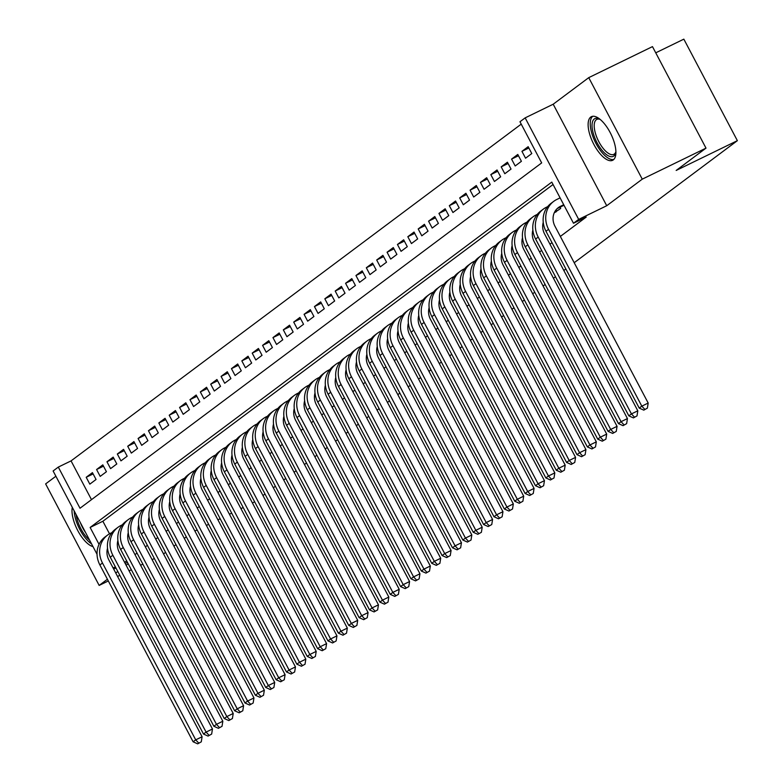 <?xml version="1.0" encoding="UTF-8"?>
<svg xmlns="http://www.w3.org/2000/svg" width="783" height="783" viewBox="0 0 783 783"><rect width="100%" height="100%" fill="white"/><g stroke="black" fill="none" stroke-linecap="round" stroke-linejoin="round"><path stroke-width="1.17" d="M590.725 117.088A24.253 9.954 -116 0 0 593.485 143.7A24.253 9.954 -116 0 0 612.629 160.3A24.253 9.954 -116 0 0 613.295 159.889A24.253 9.954 -116 0 0 610.544 133.276A24.253 9.954 -116 0 0 591.4 116.677A24.253 9.954 -116 0 0 590.725 117.088M72.31 507.364A24.253 9.954 -116 0 0 77.791 530.629A24.253 9.954 -116 0 0 93.001 546.612M97.033 554.266L53.117 470.974L58.304 467.089L80.003 508.245L541.67 162.903L519.971 121.747L525.158 117.871L578.676 219.387L573.489 223.263L551.79 182.106L90.133 527.458L99.05 544.371M553.199 104.217L606.727 205.733L642.256 179.16L706.002 148.134L652.474 46.618L588.738 77.644L553.199 104.217L525.158 117.871M655.753 52.823L683.843 39.15L737.371 140.666L574.203 262.716M55.896 476.23L45.629 483.904L99.157 585.42L107.418 579.244M521.233 124.135L71.057 460.893L58.304 467.089M642.256 179.16L588.738 77.644M154.368 558.553L152.108 559.649M142.858 564.151L140.597 565.248M131.348 569.75L129.087 570.856M119.828 575.358L117.577 576.454M108.318 580.957L99.157 585.42M554.295 212.712L560.706 208.425L560.06 207.182M93.118 473.93L86.208 477.287L92.433 472.629L96.055 479.49L89.83 484.148L86.208 477.287M103.493 466.169L96.583 469.526L102.808 464.867L106.429 471.728L100.204 476.387L96.583 469.526M113.868 458.407L106.958 461.764L113.183 457.115L116.804 463.967L110.579 468.625L106.958 461.764M124.243 450.646L117.333 454.003L123.557 449.354L127.179 456.205L120.954 460.864L117.333 454.003M134.617 442.884L127.707 446.241L133.932 441.592L137.554 448.453L131.329 453.103L127.707 446.241M144.992 435.123L138.082 438.49L144.307 433.831L147.928 440.692L141.703 445.341L138.082 438.49M155.367 427.361L148.457 430.728L154.682 426.069L158.303 432.93L152.078 437.58L148.457 430.728M165.742 419.6L158.832 422.967L165.056 418.308L168.678 425.169L162.453 429.828L158.832 422.967M176.116 411.838L169.206 415.205L175.431 410.546L179.053 417.408L172.828 422.066L169.206 415.205M186.491 404.077L179.581 407.444L185.806 402.785L189.427 409.646L183.202 414.305L179.581 407.444M196.866 396.325L189.956 399.682L196.181 395.024L199.802 401.885L193.577 406.543L189.956 399.682M207.241 388.564L200.331 391.921L206.555 387.262L210.177 394.123L203.952 398.782L200.331 391.921M217.615 380.802L210.705 384.159L216.93 379.501L220.542 386.362L214.317 391.02L210.705 384.159M227.99 373.041L221.08 376.398L227.305 371.749L230.916 378.6L224.692 383.259L221.08 376.398M238.365 365.279L231.455 368.636L237.68 363.987L241.291 370.839L235.066 375.497L231.455 368.636M248.74 357.518L241.83 360.885L248.054 356.226L251.666 363.087L245.441 367.736L241.83 360.885M259.114 349.756L252.204 353.123L258.429 348.464L262.041 355.325L255.816 359.974L252.204 353.123M269.489 341.995L262.579 345.362L268.804 340.703L272.415 347.564L266.191 352.223L262.579 345.362M279.864 334.233L272.954 337.6L279.179 332.941L282.79 339.802L276.565 344.461L272.954 337.6M290.239 326.472L283.329 329.839L289.553 325.18L293.165 332.041L286.94 336.7L283.329 329.839M300.603 318.72L293.703 322.077L299.928 317.418L303.54 324.279L297.315 328.938L293.703 322.077M310.978 310.959L304.078 314.316L310.303 309.657L313.914 316.518L307.69 321.177L304.078 314.316M321.353 303.197L314.453 306.554L320.678 301.895L324.289 308.756L318.064 313.415L314.453 306.554M331.728 295.436L324.828 298.793L331.052 294.144L334.664 300.995L328.439 305.654L324.828 298.793M342.102 287.674L335.202 291.031L341.427 286.382L345.039 293.234L338.814 297.892L335.202 291.031M352.477 279.913L345.577 283.28L351.802 278.621L355.413 285.482L349.189 290.131L345.577 283.28M362.852 272.151L355.952 275.518L362.177 270.859L365.788 277.72L359.563 282.369L355.952 275.518M373.227 264.39L366.327 267.757L372.551 263.098L376.163 269.959L369.938 274.618L366.327 267.757M383.601 256.628L376.692 259.995L382.916 255.336L386.538 262.197L380.313 266.856L376.692 259.995M393.976 248.867L387.066 252.234L393.291 247.575L396.912 254.436L390.688 259.095L387.066 252.234M404.351 241.115L397.441 244.472L403.666 239.813L407.287 246.674L401.062 251.333L397.441 244.472M414.726 233.354L407.816 236.711L414.041 232.052L417.662 238.913L411.437 243.572L407.816 236.711M425.1 225.592L418.191 228.949L424.415 224.29L428.037 231.151L421.812 235.81L418.191 228.949M435.475 217.831L428.565 221.188L434.79 216.539L438.411 223.39L432.187 228.049L428.565 221.188M445.85 210.069L438.94 213.426L445.165 208.777L448.786 215.628L442.561 220.287L438.94 213.426M456.225 202.308L449.315 205.675L455.54 201.016L459.161 207.877L452.936 212.526L449.315 205.675M466.599 194.546L459.69 197.913L465.914 193.254L469.536 200.115L463.311 204.764L459.69 197.913M476.974 186.785L470.064 190.152L476.289 185.493L479.91 192.354L473.686 197.013L470.064 190.152M487.349 179.023L480.439 182.39L486.664 177.731L490.285 184.592L484.06 189.251L480.439 182.39M497.724 171.262L490.814 174.629L497.039 169.97L500.66 176.831L494.435 181.49L490.814 174.629M508.098 163.51L501.189 166.867L507.413 162.208L511.035 169.069L504.81 173.728L501.189 166.867M518.473 155.748L511.563 159.106L517.788 154.447L521.409 161.308L515.185 165.967L511.563 159.106M528.848 147.987L521.938 151.344L528.163 146.685L531.784 153.546L525.559 158.205L521.938 151.344M71.057 460.893L91.494 499.652M124.614 562.38L126.65 560.853M134.989 554.618L137.025 553.092M145.364 546.857L147.4 545.33M155.739 539.096L157.774 537.569M166.113 531.334L168.149 529.807M176.488 523.573L178.524 522.046M186.863 515.811L188.899 514.294M197.238 508.05L199.273 506.532M207.612 500.288L209.648 498.771M217.987 492.536L220.023 491.01M228.362 484.775L230.398 483.248M238.737 477.013L240.773 475.487M249.111 469.252L251.147 467.725M259.486 461.49L261.522 459.964M269.861 453.729L271.897 452.202M280.236 445.967L282.272 444.441M290.61 438.206L292.646 436.689M300.985 430.444L303.021 428.927M311.36 422.683L313.396 421.166M321.725 414.931L323.771 413.404M332.1 407.17L334.145 405.643M342.474 399.408L344.52 397.881M352.849 391.647L354.885 390.12M363.224 383.885L365.26 382.358M373.599 376.124L375.634 374.597M383.973 368.362L386.009 366.836M394.348 360.601L396.384 359.084M404.723 352.839L406.759 351.322M415.098 345.078L417.133 343.561M425.472 337.316L427.508 335.799M435.847 329.565L437.883 328.038M446.222 321.803L448.258 320.276M456.597 314.042L458.632 312.515M466.971 306.28L469.007 304.753M477.346 298.519L479.382 296.992M487.721 290.757L489.757 289.23M498.096 282.996L500.131 281.479M508.47 275.234L510.506 273.717M518.845 267.473L520.881 265.956M529.22 259.711L531.256 258.194M539.595 251.96L541.63 250.433M549.969 244.198L552.005 242.671M560.344 236.437L586.242 217.057L573.489 223.263M553.052 184.504L102.876 521.253L109.503 533.81M565.864 268.961L563.829 270.478M555.49 276.722L553.454 278.239M545.115 284.474L543.079 286.001M534.74 292.235L532.704 293.762M524.365 299.997L522.33 301.524M513.991 307.758L511.955 309.285M503.616 315.52L501.58 317.046M493.241 323.281L491.205 324.808M482.866 331.043L480.831 332.56M472.492 338.804L470.456 340.321M462.117 346.566L460.081 348.083M451.742 354.327L449.706 355.844M441.367 362.079L439.332 363.606M430.993 369.84L428.957 371.367M420.618 377.602L418.582 379.129M410.243 385.363L408.207 386.89M399.868 393.125L397.833 394.652M389.494 400.886L387.458 402.413M379.119 408.648L377.083 410.165M368.744 416.409L366.708 417.926M358.369 424.171L356.334 425.688M347.995 431.932L345.959 433.449M337.63 439.684L335.584 441.211M327.255 447.445L325.209 448.972M316.88 455.207L314.844 456.734M306.505 462.968L304.47 464.495M296.131 470.73L294.095 472.257M285.756 478.491L283.72 480.018M275.381 486.253L273.345 487.77M265.006 494.014L262.971 495.531M254.632 501.776L252.449 503.019M606.727 205.733L578.676 219.387M115.365 566.882L113.104 567.988M127.453 562.36L125.192 563.466M115.933 567.969L113.672 569.065M115.757 573.009L117.793 571.482M126.132 565.248L128.167 563.721M186.334 536.864L184.299 538.391M175.96 544.625L173.924 546.152M165.585 552.387L163.549 553.914M194.889 531.031L197.15 529.934M206.399 525.432L208.66 524.336M217.909 519.824L220.17 518.728M229.419 514.225L231.68 513.129M240.939 508.627L243.2 507.521M706.002 148.134L676.169 170.449L737.371 140.666M102.876 521.253L90.133 527.458M197.688 743.85L201.28 741.834L197.688 743.85L193.117 741.795L195.711 739.857L102.485 563.026A23.324 21.2 -126.8 0 1 107.633 535.043A23.324 21.2 -126.8 0 1 110.755 533.145L111.959 532.557M107.525 548.237A15.552 14.133 53.2 0 0 108.857 559.923L202.092 736.754L201.28 741.834M193.117 741.795L99.891 564.964A23.324 21.2 -126.8 0 1 105.039 536.981L107.633 535.043M198.725 743.077L195.711 739.857L202.092 736.754M89.595 540.153A20.994 8.613 64 0 1 76.117 514.588M80.404 522.731A19.438 7.977 -116 0 0 85.553 532.489M74.15 510.859A24.097 9.895 -116 0 0 91.562 543.882M615.888 151.882A20.994 8.613 64 0 1 615.741 152.646A20.994 8.613 64 0 1 602.871 151.285A20.994 8.613 64 0 1 592.173 127.923A20.994 8.613 64 0 1 599.338 118.947A20.994 8.613 64 0 1 600.032 119.3M600.101 119.359A19.438 7.977 -116 0 0 596.822 119.398A19.438 7.977 -116 0 0 595.021 131.828A19.438 7.977 -116 0 0 604.231 149.651A19.438 7.977 -116 0 0 613.833 154.349A19.438 7.977 -116 0 0 615.888 151.794M592.78 116.275A24.097 9.895 -116 0 0 602.695 153.331A24.097 9.895 -116 0 0 613.784 159.458M208.063 736.089L211.655 734.072L208.063 736.089L203.492 734.033L206.086 732.095L112.86 555.264A23.324 21.2 -126.8 0 1 118.008 527.282A23.324 21.2 -126.8 0 1 121.13 525.383L122.334 524.796M117.9 540.476A15.552 14.133 53.2 0 0 119.231 552.162L212.467 728.993L211.655 734.072M203.492 734.033L110.266 557.202A23.324 21.2 -126.8 0 1 115.414 529.23L118.008 527.282M209.1 735.315L206.086 732.095L212.467 728.993M218.437 728.327L222.029 726.311L218.437 728.327L213.867 726.272L216.46 724.334L123.234 547.503A23.324 21.2 -126.8 0 1 128.383 519.52A23.324 21.2 -126.8 0 1 131.505 517.622L132.709 517.034M128.275 532.714A15.552 14.133 53.2 0 0 129.606 544.4L222.832 721.231L222.029 726.311M213.867 726.272L120.641 549.451A23.324 21.2 -126.8 0 1 125.789 521.468L128.383 519.52M219.475 727.554L216.46 724.334L222.832 721.231M228.812 720.566L232.404 718.549L228.812 720.566L224.241 718.51L226.835 716.572L133.609 539.741A23.324 21.2 -126.8 0 1 138.757 511.769A23.324 21.2 -126.8 0 1 141.88 509.86L143.083 509.273M138.65 524.953A15.552 14.133 53.2 0 0 139.981 536.649L233.207 713.47L232.404 718.549M224.241 718.51L131.015 541.689A23.324 21.2 -126.8 0 1 136.164 513.707L138.757 511.769M229.85 719.792L226.835 716.572L233.207 713.47M239.187 712.804L242.779 710.788L239.187 712.804L234.616 710.758L237.21 708.811L143.984 531.99A23.324 21.2 -126.8 0 1 149.132 504.007A23.324 21.2 -126.8 0 1 152.254 502.099L153.458 501.521M149.024 517.201A15.552 14.133 53.2 0 0 150.356 528.887L243.582 705.708L242.779 710.788M234.616 710.758L141.39 533.928A23.324 21.2 -126.8 0 1 146.538 505.945L149.132 504.007M240.224 712.031L237.21 708.811L243.582 705.708M249.562 705.043L253.154 703.026L249.562 705.043L244.991 702.997L247.585 701.049L154.359 524.228A23.324 21.2 -126.8 0 1 159.507 496.246A23.324 21.2 -126.8 0 1 162.629 494.337L163.833 493.76M159.399 509.439A15.552 14.133 53.2 0 0 160.73 521.126L253.956 697.947L253.154 703.026M244.991 702.997L151.765 526.166A23.324 21.2 -126.8 0 1 156.913 498.184L159.507 496.246M250.599 704.269L247.585 701.049L253.956 697.947M259.936 697.291L263.528 695.275L259.936 697.291L255.366 695.235L257.959 693.298L164.733 516.467A23.324 21.2 -126.8 0 1 169.882 488.484A23.324 21.2 -126.8 0 1 173.004 486.576L174.208 485.998M169.774 501.678A15.552 14.133 53.2 0 0 171.105 513.364L264.331 690.195L263.528 695.275M255.366 695.235L162.14 518.405A23.324 21.2 -126.8 0 1 167.288 490.422L169.882 488.484M260.974 696.508L257.959 693.298L264.331 690.195M270.311 689.529L273.903 687.513L270.311 689.529L265.74 687.474L268.334 685.536L175.108 508.705A23.324 21.2 -126.8 0 1 180.256 480.723A23.324 21.2 -126.8 0 1 183.379 478.824L184.582 478.237M180.149 493.916A15.552 14.133 53.2 0 0 181.48 505.603L274.706 682.433L273.903 687.513M265.74 687.474L172.514 510.643A23.324 21.2 -126.8 0 1 177.663 482.661L180.256 480.723M271.349 688.746L268.334 685.536L274.706 682.433M280.686 681.768L284.278 679.752L280.686 681.768L276.115 679.713L278.709 677.775L185.483 500.944A23.324 21.2 -126.8 0 1 190.631 472.961A23.324 21.2 -126.8 0 1 193.753 471.063L194.947 470.475M190.523 486.155A15.552 14.133 53.2 0 0 191.855 497.841L285.081 674.672L284.278 679.752M276.115 679.713L182.889 502.882A23.324 21.2 -126.8 0 1 188.037 474.899L190.631 472.961M281.723 680.985L278.709 677.775L285.081 674.672M291.061 674.006L294.653 671.99L291.061 674.006L286.49 671.951L289.084 670.013L195.858 493.182A23.324 21.2 -126.8 0 1 201.006 465.2A23.324 21.2 -126.8 0 1 204.128 463.301L205.322 462.714M200.898 478.393A15.552 14.133 53.2 0 0 202.229 490.08L295.455 666.91L294.653 671.99M286.49 671.951L193.264 495.12A23.324 21.2 -126.8 0 1 198.412 467.138L201.006 465.2M292.098 673.233L289.084 670.013L295.455 666.91M301.435 666.245L305.027 664.229L301.435 666.245L296.865 664.19L299.458 662.252L206.223 485.421A23.324 21.2 -126.8 0 1 211.381 457.438A23.324 21.2 -126.8 0 1 214.503 455.54L215.697 454.952M211.273 470.632A15.552 14.133 53.2 0 0 212.604 482.318L305.83 659.149L305.027 664.229M296.865 664.19L203.629 487.359A23.324 21.2 -126.8 0 1 208.787 459.376L211.381 457.438M302.473 665.472L299.458 662.252L305.83 659.149M311.81 658.483L315.392 656.467L311.81 658.483L307.239 656.428L309.833 654.49L216.597 477.659A23.324 21.2 -126.8 0 1 221.755 449.677A23.324 21.2 -126.8 0 1 224.878 447.778L226.072 447.191M221.648 462.87A15.552 14.133 53.2 0 0 222.979 474.557L316.205 651.387L315.392 656.467M307.239 656.428L214.004 479.597A23.324 21.2 -126.8 0 1 219.162 451.625L221.755 449.677M312.848 657.71L309.833 654.49L316.205 651.387M322.185 650.722L325.767 648.706L322.185 650.722L317.614 648.667L320.208 646.729L226.972 469.898A23.324 21.2 -126.8 0 1 232.13 441.915A23.324 21.2 -126.8 0 1 235.252 440.017L236.446 439.429M232.022 455.109A15.552 14.133 53.2 0 0 233.354 466.795L326.58 643.626L325.767 648.706M317.614 648.667L224.378 471.846A23.324 21.2 -126.8 0 1 229.536 443.863L232.13 441.915M323.222 649.949L320.208 646.729L326.58 643.626M332.56 642.96L336.142 640.944L332.56 642.96L327.989 640.905L330.583 638.967L237.347 462.136A23.324 21.2 -126.8 0 1 242.505 434.164A23.324 21.2 -126.8 0 1 245.627 432.255L246.821 431.668M242.387 447.347A15.552 14.133 53.2 0 0 243.728 459.034L336.954 635.865L336.142 640.944M327.989 640.905L234.753 464.084A23.324 21.2 -126.8 0 1 239.911 436.102L242.505 434.164M333.597 642.187L330.583 638.967L336.954 635.865M342.934 635.199L346.517 633.183L342.934 635.199L338.364 633.153L340.957 631.206L247.722 454.385A23.324 21.2 -126.8 0 1 252.88 426.402A23.324 21.2 -126.8 0 1 256.002 424.494L257.196 423.916M252.762 439.596A15.552 14.133 53.2 0 0 254.103 451.282L347.329 628.103L346.517 633.183M338.364 633.153L245.128 456.323A23.324 21.2 -126.8 0 1 250.286 428.34L252.88 426.402M343.972 634.426L340.957 631.206L347.329 628.103M353.309 627.437L356.891 625.421L353.309 627.437L348.738 625.392L351.332 623.444L258.096 446.623A23.324 21.2 -126.8 0 1 263.254 418.641A23.324 21.2 -126.8 0 1 266.377 416.732L267.571 416.155M263.137 431.834A15.552 14.133 53.2 0 0 264.478 443.521L357.704 620.342L356.891 625.421M348.738 625.392L255.503 448.561A23.324 21.2 -126.8 0 1 260.661 420.579L263.254 418.641M354.347 626.664L351.332 623.444L357.704 620.342M363.684 619.686L367.266 617.67L363.684 619.686L359.113 617.63L361.707 615.683L268.471 438.862A23.324 21.2 -126.8 0 1 273.629 410.879A23.324 21.2 -126.8 0 1 276.751 408.971L277.945 408.393M273.512 424.073A15.552 14.133 53.2 0 0 274.853 435.759L368.079 612.59L367.266 617.67M359.113 617.63L265.877 440.8A23.324 21.2 -126.8 0 1 271.035 412.817L273.629 410.879M364.721 618.903L361.707 615.683L368.079 612.59M374.059 611.924L377.641 609.908L374.059 611.924L369.488 609.869L372.082 607.931L278.846 431.1A23.324 21.2 -126.8 0 1 284.004 403.118A23.324 21.2 -126.8 0 1 287.126 401.219L288.32 400.632M283.886 416.311A15.552 14.133 53.2 0 0 285.227 427.998L378.453 604.828L377.641 609.908M369.488 609.869L276.252 433.038A23.324 21.2 -126.8 0 1 281.41 405.056L284.004 403.118M375.096 611.141L372.082 607.931L378.453 604.828M384.433 604.163L388.016 602.147L384.433 604.163L379.863 602.107L382.456 600.17L289.221 423.339A23.324 21.2 -126.8 0 1 294.379 395.356A23.324 21.2 -126.8 0 1 297.501 393.457L298.695 392.87M294.261 408.55A15.552 14.133 53.2 0 0 295.592 420.236L388.828 597.067L388.016 602.147M379.863 602.107L286.627 425.277A23.324 21.2 -126.8 0 1 291.785 397.294L294.379 395.356M385.471 603.38L382.456 600.17L388.828 597.067M394.808 596.401L398.39 594.385L394.808 596.401L390.237 594.346L392.831 592.408L299.595 415.577A23.324 21.2 -126.8 0 1 304.753 387.595A23.324 21.2 -126.8 0 1 307.866 385.696L309.07 385.109M304.636 400.788A15.552 14.133 53.2 0 0 305.967 412.475L399.203 589.305L398.39 594.385M390.237 594.346L297.002 417.515A23.324 21.2 -126.8 0 1 302.16 389.533L304.753 387.595M395.846 595.628L392.831 592.408L399.203 589.305M405.183 588.64L408.765 586.624L405.183 588.64L400.612 586.584L403.206 584.647L309.97 407.816A23.324 21.2 -126.8 0 1 315.128 379.833A23.324 21.2 -126.8 0 1 318.241 377.935L319.444 377.347M315.011 393.027A15.552 14.133 53.2 0 0 316.342 404.713L409.578 581.544L408.765 586.624M400.612 586.584L307.376 409.754A23.324 21.2 -126.8 0 1 312.534 381.771L315.128 379.833M406.22 587.867L403.206 584.647L409.578 581.544M415.558 580.878L419.14 578.862L415.558 580.878L410.987 578.823L413.581 576.885L320.345 400.054A23.324 21.2 -126.8 0 1 325.503 372.072A23.324 21.2 -126.8 0 1 328.615 370.173L329.819 369.586M325.385 385.265A15.552 14.133 53.2 0 0 326.717 396.952L419.952 573.782L419.14 578.862M410.987 578.823L317.751 401.992A23.324 21.2 -126.8 0 1 322.909 374.02L325.503 372.072M416.595 580.105L413.581 576.885L419.952 573.782M425.932 573.117L429.515 571.101L425.932 573.117L421.362 571.061L423.955 569.124L330.72 392.293A23.324 21.2 -126.8 0 1 335.878 364.31A23.324 21.2 -126.8 0 1 338.99 362.412L340.194 361.824M335.76 377.504A15.552 14.133 53.2 0 0 337.091 389.19L430.327 566.021L429.515 571.101M421.362 571.061L328.126 394.24A23.324 21.2 -126.8 0 1 333.284 366.258L335.878 364.31M426.97 572.344L423.955 569.124L430.327 566.021M436.307 565.355L439.889 563.339L436.307 565.355L431.736 563.3L434.33 561.362L341.094 384.531A23.324 21.2 -126.8 0 1 346.252 356.559A23.324 21.2 -126.8 0 1 349.365 354.65L350.569 354.063M346.135 369.742A15.552 14.133 53.2 0 0 347.466 381.429L440.702 558.259L439.889 563.339M431.736 563.3L338.501 386.479A23.324 21.2 -126.8 0 1 343.659 358.497L346.252 356.559M437.345 564.582L434.33 561.362L440.702 558.259M446.682 557.594L450.264 555.578L446.682 557.594L442.111 555.548L444.705 553.601L351.469 376.78A23.324 21.2 -126.8 0 1 356.617 348.797A23.324 21.2 -126.8 0 1 359.74 346.889L360.943 346.311M356.51 361.991A15.552 14.133 53.2 0 0 357.841 373.677L451.077 550.498L450.264 555.578M442.111 555.548L348.875 378.718A23.324 21.2 -126.8 0 1 354.024 350.735L356.617 348.797M447.719 556.821L444.705 553.601L451.077 550.498M457.057 549.832L460.639 547.816L457.057 549.832L452.486 547.787L455.08 545.839L361.844 369.018A23.324 21.2 -126.8 0 1 366.992 341.036A23.324 21.2 -126.8 0 1 370.114 339.127L371.318 338.55M366.884 354.229A15.552 14.133 53.2 0 0 368.216 365.915L461.451 542.736L460.639 547.816M452.486 547.787L359.25 370.956A23.324 21.2 -126.8 0 1 364.398 342.974L366.992 341.036M458.094 549.059L455.08 545.839L461.451 542.736M467.431 542.081L471.014 540.055L467.431 542.081L462.851 540.025L465.445 538.078L372.219 361.257A23.324 21.2 -126.8 0 1 377.367 333.274A23.324 21.2 -126.8 0 1 380.489 331.366L381.693 330.788M377.259 346.468A15.552 14.133 53.2 0 0 378.59 358.154L471.826 534.985L471.014 540.055M462.851 540.025L369.625 363.195A23.324 21.2 -126.8 0 1 374.773 335.212L377.367 333.274M468.469 541.298L465.445 538.078L471.826 534.985M477.796 534.319L481.388 532.303L477.796 534.319L473.226 532.264L475.819 530.326L382.593 353.495A23.324 21.2 -126.8 0 1 387.742 325.513A23.324 21.2 -126.8 0 1 390.864 323.614L392.068 323.027M387.634 338.706A15.552 14.133 53.2 0 0 388.965 350.392L482.201 527.223L481.388 532.303M473.226 532.264L380 355.433A23.324 21.2 -126.8 0 1 385.148 327.451L387.742 325.513M478.834 533.536L475.819 530.326L482.201 527.223M488.171 526.558L491.763 524.541L488.171 526.558L483.6 524.502L486.194 522.564L392.968 345.734A23.324 21.2 -126.8 0 1 398.116 317.751A23.324 21.2 -126.8 0 1 401.239 315.852L402.442 315.265M398.009 330.945A15.552 14.133 53.2 0 0 399.34 342.631L492.576 519.462L491.763 524.541M483.6 524.502L390.374 347.672A23.324 21.2 -126.8 0 1 395.523 319.689L398.116 317.751M489.209 525.775L486.194 522.564L492.576 519.462M498.546 518.796L502.138 516.78L498.546 518.796L493.975 516.741L496.569 514.803L403.343 337.972A23.324 21.2 -126.8 0 1 408.491 309.99A23.324 21.2 -126.8 0 1 411.613 308.091L412.817 307.504M408.383 323.183A15.552 14.133 53.2 0 0 409.715 334.87L502.95 511.7L502.138 516.78M493.975 516.741L400.749 339.91A23.324 21.2 -126.8 0 1 405.897 311.928L408.491 309.99M499.583 518.023L496.569 514.803L502.95 511.7M508.921 511.035L512.513 509.019L508.921 511.035L504.35 508.979L506.944 507.041L413.718 330.211A23.324 21.2 -126.8 0 1 418.866 302.228A23.324 21.2 -126.8 0 1 421.988 300.329L423.192 299.742M418.758 315.422A15.552 14.133 53.2 0 0 420.089 327.108L513.325 503.939L512.513 509.019M504.35 508.979L411.124 332.149A23.324 21.2 -126.8 0 1 416.272 304.166L418.866 302.228M509.958 510.262L506.944 507.041L513.325 503.939M519.295 503.273L522.887 501.257L519.295 503.273L514.725 501.218L517.318 499.28L424.092 322.449A23.324 21.2 -126.8 0 1 429.241 294.467A23.324 21.2 -126.8 0 1 432.363 292.568L433.567 291.981M429.133 307.66A15.552 14.133 53.2 0 0 430.464 319.347L523.7 496.177L522.887 501.257M514.725 501.218L421.499 324.387A23.324 21.2 -126.8 0 1 426.647 296.414L429.241 294.467M520.333 502.5L517.318 499.28L523.7 496.177M529.67 495.512L533.262 493.496L529.67 495.512L525.099 493.456L527.693 491.518L434.467 314.688A23.324 21.2 -126.8 0 1 439.615 286.705A23.324 21.2 -126.8 0 1 442.738 284.806L443.941 284.219M439.508 299.899A15.552 14.133 53.2 0 0 440.839 311.585L534.075 488.416L533.262 493.496M525.099 493.456L431.873 316.635A23.324 21.2 -126.8 0 1 437.022 288.653L439.615 286.705M530.708 494.739L527.693 491.518L534.075 488.416M540.045 487.75L543.637 485.734L540.045 487.75L535.474 485.695L538.068 483.757L444.842 306.926A23.324 21.2 -126.8 0 1 449.99 278.954A23.324 21.2 -126.8 0 1 453.112 277.045L454.316 276.458M449.882 292.137A15.552 14.133 53.2 0 0 451.214 303.824L544.449 480.654L543.637 485.734M535.474 485.695L442.248 308.874A23.324 21.2 -126.8 0 1 447.396 280.891L449.99 278.954M541.082 486.977L538.068 483.757L544.449 480.654M550.42 479.989L554.012 477.973L550.42 479.989L545.849 477.933L548.443 475.995L455.217 299.175A23.324 21.2 -126.8 0 1 460.365 271.192A23.324 21.2 -126.8 0 1 463.487 269.283L464.691 268.706M460.257 284.386A15.552 14.133 53.2 0 0 461.588 296.072L554.814 472.893L554.012 477.973M545.849 477.933L452.623 301.112A23.324 21.2 -126.8 0 1 457.771 273.13L460.365 271.192M551.457 479.216L548.443 475.995L554.814 472.893M560.794 472.227L564.386 470.211L560.794 472.227L556.224 470.182L558.817 468.234L465.591 291.413A23.324 21.2 -126.8 0 1 470.74 263.431A23.324 21.2 -126.8 0 1 473.862 261.522L475.066 260.945M470.632 276.624A15.552 14.133 53.2 0 0 471.963 288.31L565.189 465.131L564.386 470.211M556.224 470.182L462.998 293.351A23.324 21.2 -126.8 0 1 468.146 265.368L470.74 263.431M561.832 471.454L558.817 468.234L565.189 465.131M571.169 464.476L574.761 462.45L571.169 464.476L566.598 462.42L569.192 460.473L475.966 283.652A23.324 21.2 -126.8 0 1 481.114 255.669A23.324 21.2 -126.8 0 1 484.237 253.761L485.44 253.183M481.007 268.863A15.552 14.133 53.2 0 0 482.338 280.549L575.564 457.38L574.761 462.45M566.598 462.42L473.372 285.589A23.324 21.2 -126.8 0 1 478.521 257.607L481.114 255.669M572.207 463.693L569.192 460.473L575.564 457.38M581.544 456.714L585.136 454.698L581.544 456.714L576.973 454.659L579.567 452.721L486.341 275.89A23.324 21.2 -126.8 0 1 491.489 247.908A23.324 21.2 -126.8 0 1 494.611 246.009L495.815 245.422M491.381 261.101A15.552 14.133 53.2 0 0 492.713 272.787L585.938 449.618L585.136 454.698M576.973 454.659L483.747 277.828A23.324 21.2 -126.8 0 1 488.895 249.846L491.489 247.908M582.581 455.931L579.567 452.721L585.938 449.618M591.919 448.953L595.511 446.936L591.919 448.953L587.348 446.897L589.942 444.959L496.716 268.129A23.324 21.2 -126.8 0 1 501.864 240.146A23.324 21.2 -126.8 0 1 504.986 238.247L506.19 237.66M501.756 253.34A15.552 14.133 53.2 0 0 503.087 265.026L596.313 441.857L595.511 446.936M587.348 446.897L494.122 270.066A23.324 21.2 -126.8 0 1 499.27 242.084L501.864 240.146M592.956 448.17L589.942 444.959L596.313 441.857M602.293 441.191L605.885 439.175L602.293 441.191L597.723 439.136L600.316 437.198L507.09 260.367A23.324 21.2 -126.8 0 1 512.239 232.385A23.324 21.2 -126.8 0 1 515.361 230.486L516.565 229.899M512.131 245.578A15.552 14.133 53.2 0 0 513.462 257.264L606.688 434.095L605.885 439.175M597.723 439.136L504.497 262.305A23.324 21.2 -126.8 0 1 509.645 234.323L512.239 232.385M603.331 440.418L600.316 437.198L606.688 434.095M612.668 433.43L616.26 431.413L612.668 433.43L608.097 431.374L610.691 429.436L517.465 252.606A23.324 21.2 -126.8 0 1 522.613 224.623A23.324 21.2 -126.8 0 1 525.736 222.724L526.93 222.137M522.506 237.817A15.552 14.133 53.2 0 0 523.837 249.503L617.063 426.334L616.26 431.413M608.097 431.374L514.871 254.544A23.324 21.2 -126.8 0 1 520.02 226.561L522.613 224.623M613.706 432.656L610.691 429.436L617.063 426.334M623.043 425.668L626.635 423.652L623.043 425.668L618.472 423.613L621.066 421.675L527.84 244.844A23.324 21.2 -126.8 0 1 532.988 216.862A23.324 21.2 -126.8 0 1 536.11 214.963L537.304 214.376M532.88 230.055A15.552 14.133 53.2 0 0 534.212 241.741L627.437 418.572L626.635 423.652M618.472 423.613L525.246 246.782A23.324 21.2 -126.8 0 1 530.394 218.809L532.988 216.862M624.08 424.895L621.066 421.675L627.437 418.572M558.896 209.775L554.746 211.802M556.302 211.723L554.305 212.692M633.418 417.907L637.01 415.89L633.418 417.907L628.847 415.851L631.441 413.913L538.205 237.083A23.324 21.2 -126.8 0 1 543.363 209.1A23.324 21.2 -126.8 0 1 546.485 207.201L547.679 206.614M543.255 222.294A15.552 14.133 53.2 0 0 544.586 233.98L637.812 410.811L637.01 415.89M628.847 415.851L535.611 239.03A23.324 21.2 -126.8 0 1 540.769 211.048L543.363 209.1M634.455 417.133L631.441 413.913L637.812 410.811M563.721 204.725L560.471 206.301A15.552 14.133 53.2 0 0 558.396 207.573A15.552 14.133 53.2 0 0 554.961 226.218L648.187 403.049L647.375 408.129L643.792 410.145L647.375 408.129M564.005 205.263L557.878 208.239A15.552 14.133 53.2 0 0 557.153 208.621M643.792 410.145L639.222 408.09L641.815 406.152L548.58 229.321A23.324 21.2 -126.8 0 1 553.738 201.339A23.324 21.2 -126.8 0 1 556.86 199.44L560.099 197.864M639.222 408.09L545.986 231.269A23.324 21.2 -126.8 0 1 551.144 203.286L553.738 201.339M644.83 409.372L641.815 406.152L648.187 403.049M99.891 564.964L102.485 563.026M110.266 557.202L112.86 555.264M120.641 549.451L123.234 547.503M131.015 541.689L133.609 539.741M141.39 533.928L143.984 531.99M151.765 526.166L154.359 524.228M162.14 518.405L164.733 516.467M172.514 510.643L175.108 508.705M182.889 502.882L185.483 500.944M193.264 495.12L195.858 493.182M203.629 487.359L206.223 485.421M214.004 479.597L216.597 477.659M224.378 471.846L226.972 469.898M234.753 464.084L237.347 462.136M245.128 456.323L247.722 454.385M255.503 448.561L258.096 446.623M265.877 440.8L268.471 438.862M276.252 433.038L278.846 431.1M286.627 425.277L289.221 423.339M297.002 417.515L299.595 415.577M307.376 409.754L309.97 407.816M317.751 401.992L320.345 400.054M328.126 394.24L330.72 392.293M338.501 386.479L341.094 384.531M348.875 378.718L351.469 376.78M359.25 370.956L361.844 369.018M369.625 363.195L372.219 361.257M380 355.433L382.593 353.495M390.374 347.672L392.968 345.734M400.749 339.91L403.343 337.972M411.124 332.149L413.718 330.211M421.499 324.387L424.092 322.449M431.873 316.635L434.467 314.688M442.248 308.874L444.842 306.926M452.623 301.112L455.217 299.175M462.998 293.351L465.591 291.413M473.372 285.589L475.966 283.652M483.747 277.828L486.341 275.89M494.122 270.066L496.716 268.129M504.497 262.305L507.09 260.367M514.871 254.544L517.465 252.606M525.246 246.782L527.84 244.844M535.611 239.03L538.205 237.083M557.878 208.239L560.471 206.301M545.986 231.269L548.58 229.321"/></g></svg>
